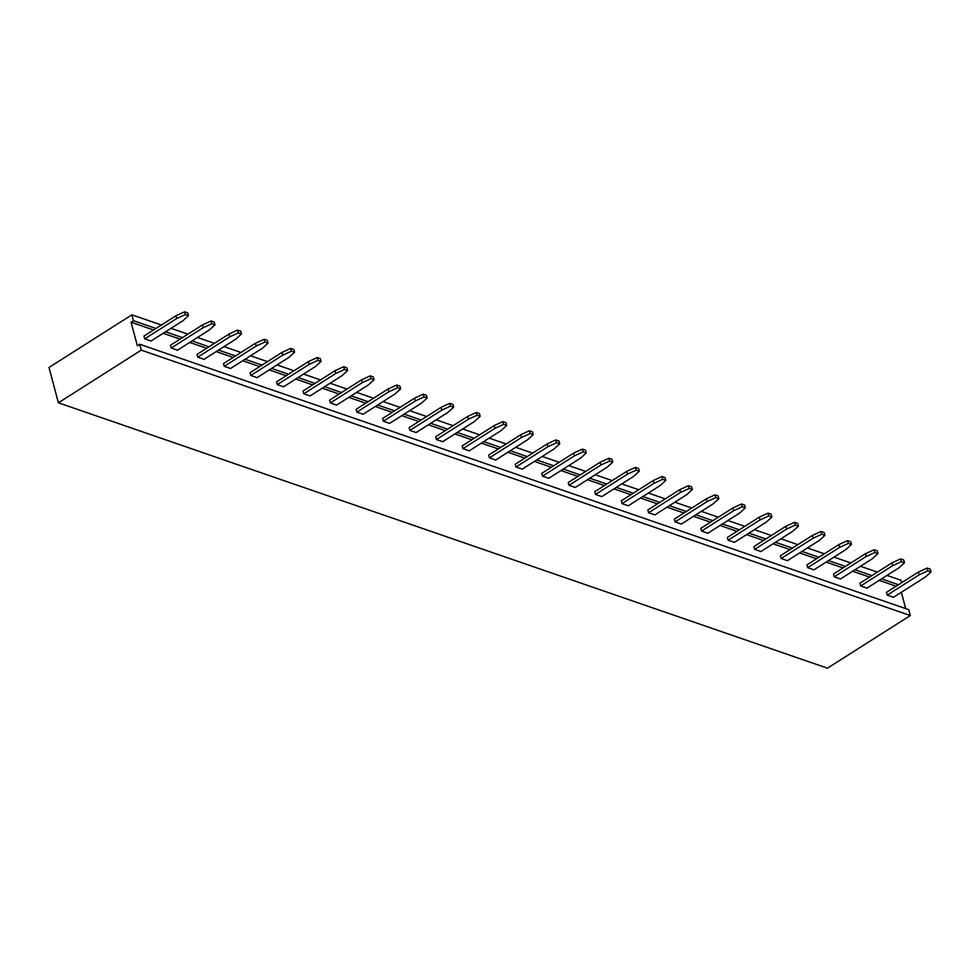 <?xml version="1.0" encoding="UTF-8"?>
<svg xmlns="http://www.w3.org/2000/svg" width="980" height="980" viewBox="0 0 980 980"><rect width="100%" height="100%" fill="white"/><g stroke="black" fill="none" stroke-linecap="round" stroke-linejoin="round"><path stroke-width="1.47" d="M131.075 322.212L133.439 320.705L131.883 314.825L49 367.476L58.396 402.792L141.279 350.142L139.711 344.25L137.347 345.756L131.075 322.212L153.578 329.978M131.883 314.825L161.406 325.017M170.986 328.325L187.927 334.168M197.507 337.475L214.436 343.319M224.016 346.626L240.958 352.469M250.537 355.777L267.479 361.62M277.058 364.928L294 370.771M303.579 374.078L320.521 379.922M330.101 383.229L347.03 389.072M356.61 392.38L373.552 398.223M383.131 401.531L400.073 407.374M409.652 410.681L426.594 416.524M436.174 419.832L453.115 425.688M462.695 428.983L479.624 434.838M489.204 438.146L506.146 443.989M515.725 447.297L532.667 453.14M542.246 456.447L559.188 462.291M568.768 465.598L585.697 471.441M595.289 474.749L612.218 480.592M621.798 483.899L638.74 489.743M648.319 493.05L665.261 498.894M674.84 502.201L691.782 508.044M701.361 511.352L718.291 517.195M727.883 520.503L744.812 526.346M754.392 529.653L771.334 535.496M780.913 538.804L797.855 544.66M807.434 547.955L824.376 553.81M833.956 557.106L850.885 562.961M860.465 566.269L877.406 572.112M886.986 575.419L900.926 580.221L901.588 582.745M139.711 344.25L908.754 609.658L910.322 615.538L827.439 668.189L58.396 402.792M901.367 592.288L905.704 608.605M133.439 320.705L155.955 328.484M165.534 331.779L182.464 337.635M192.056 340.93L208.985 346.785M218.565 350.093L235.506 355.936M245.086 359.244L262.028 365.087M271.607 368.394L288.549 374.238M298.128 377.545L315.058 383.388M324.637 386.696L341.579 392.539M351.159 395.846L368.1 401.69M377.68 404.997L394.622 410.841M404.201 414.148L421.143 419.991M430.722 423.299L447.652 429.142M457.231 432.45L474.173 438.293M483.752 441.6L500.694 447.444M510.274 450.751L527.216 456.607M536.795 459.902L553.737 465.757M563.316 469.065L580.246 474.908M589.825 478.216L606.767 484.059M616.346 487.366L633.288 493.21M642.868 496.517L659.81 502.36M669.389 505.668L686.331 511.511M695.91 514.818L712.84 520.662M722.419 523.969L739.361 529.812M748.941 533.12L765.882 538.963M775.462 542.271L792.404 548.114M801.983 551.422L818.925 557.265M828.504 560.572L845.434 566.416M855.013 569.723L871.955 575.579M881.535 578.874L898.476 584.729M910.322 615.538L141.279 350.142M163.158 333.286L180.1 339.129M189.679 342.437L206.621 348.28M216.2 351.587L233.142 357.443M242.721 360.738L259.663 366.594M269.243 369.889L286.172 375.744M295.752 379.052L312.694 384.895M322.273 388.202L339.215 394.046M348.794 397.353L365.736 403.197M375.316 406.504L392.257 412.347M401.837 415.655L418.766 421.498M428.346 424.805L445.288 430.649M454.867 433.956L471.809 439.8M481.388 443.107L498.33 448.95M507.91 452.258L524.851 458.101M534.431 461.409L551.36 467.252M560.94 470.559L577.882 476.403M587.461 479.71L604.403 485.566M613.982 488.861L630.924 494.716M640.504 498.024L657.433 503.867M667.025 507.175L683.954 513.018M693.534 516.325L710.476 522.168M720.055 525.476L736.997 531.319M746.576 534.627L763.518 540.47M773.098 543.778L790.027 549.621M799.619 552.928L816.548 558.772M826.128 562.079L843.07 567.922M852.649 571.23L869.591 577.073M879.17 580.38L896.112 586.224M904.479 562.765L898.942 567.824L866.982 588.135L860.71 585.966L859.975 583.186L891.935 562.875L900.608 558.906L903.744 559.984L904.479 562.765L901.355 561.687L892.682 565.656L860.71 585.966M877.958 553.614L872.42 558.673L840.46 578.972L834.188 576.816L833.453 574.035L865.426 553.725L874.087 549.755L877.223 550.834L877.958 553.614L874.834 552.536L866.161 556.505L834.188 576.816M851.448 544.464L845.912 549.523L813.939 569.821L807.679 567.665L806.932 564.884L838.905 544.574L847.577 540.605L850.701 541.683L851.448 544.464L848.313 543.385L839.639 547.355L807.679 567.665M771.885 517.011L766.348 522.058L734.388 542.369L728.115 540.213L727.38 537.432L759.341 517.121L768.014 513.153L771.15 514.231L771.885 517.011L768.761 515.933L760.088 519.902L728.115 540.213M798.406 526.162L792.869 531.209L760.897 551.52L754.637 549.364L753.902 546.583L785.862 526.272L794.535 522.303L797.671 523.381L798.406 526.162L795.27 525.084L786.609 529.053L754.637 549.364M824.927 535.313L819.39 540.36L787.418 560.67L781.158 558.514L780.411 555.734L812.383 535.423L821.056 531.454L824.18 532.532L824.927 535.313L821.791 534.235L813.118 538.204L781.158 558.514M586.26 452.944L580.724 458.003L548.751 478.314L542.491 476.145L541.744 473.365L573.716 453.054L582.39 449.085L585.513 450.163L586.26 452.944L583.125 451.866L574.452 455.835L542.491 476.145M612.77 462.095L607.233 467.154L575.272 487.464L569 485.296L568.265 482.515L600.238 462.205L608.899 458.236L612.035 459.314L612.77 462.095L609.646 461.017L600.973 464.986L569 485.296M665.812 480.396L660.275 485.455L628.303 505.766L622.043 503.598L621.308 500.817L653.268 480.519L661.941 476.537L665.077 477.615L665.812 480.396L662.676 479.318L654.015 483.299L622.043 503.598M639.291 471.245L633.754 476.305L601.793 496.615L595.522 494.447L594.787 491.666L626.747 471.356L635.42 467.387L638.556 468.465L639.291 471.245L636.167 470.167L627.494 474.136L595.522 494.447M745.364 507.861L739.827 512.908L707.866 533.218L701.594 531.062L700.859 528.281L732.832 507.971L741.492 503.99L744.629 505.08L745.364 507.861L742.24 506.77L733.567 510.752L701.594 531.062M718.855 498.71L713.317 503.757L681.345 524.067L675.085 521.911L674.338 519.13L706.311 498.82L714.984 494.839L718.107 495.929L718.855 498.71L715.719 497.62L707.045 501.601L675.085 521.911M692.333 489.559L686.796 494.606L654.824 514.917L648.564 512.748L647.817 509.968L679.789 489.669L688.462 485.688L691.586 486.778L692.333 489.559L689.197 488.469L680.524 492.45L648.564 512.748M427.145 398.039L421.608 403.086L389.636 423.397L383.376 421.241L382.629 418.46L414.601 398.149L423.274 394.18L426.398 395.259L427.145 398.039L424.009 396.961L415.336 400.93L383.376 421.241M453.666 407.19L448.13 412.237L416.157 432.548L409.897 430.392L409.15 427.611L441.123 407.3L449.796 403.331L452.919 404.409L453.666 407.19L450.531 406.112L441.858 410.081L409.897 430.392M480.176 416.341L474.639 421.4L442.678 441.698L436.406 439.542L435.671 436.762L467.644 416.451L476.305 412.482L479.441 413.56L480.176 416.341L477.052 415.263L468.379 419.232L436.406 439.542M506.697 425.491L501.16 430.551L469.2 450.849L462.928 448.693L462.193 445.912L494.153 425.602L502.826 421.633L505.962 422.711L506.697 425.491L503.573 424.413L494.9 428.382L462.928 448.693M533.218 434.642L527.681 439.702L495.709 460L489.449 457.844L488.714 455.063L520.674 434.752L529.347 430.784L532.483 431.862L533.218 434.642L530.082 433.564L521.421 437.533L489.449 457.844M559.739 443.793L554.202 448.852L522.23 469.163L515.97 466.995L515.223 464.214L547.195 443.903L555.868 439.934L558.992 441.012L559.739 443.793L556.603 442.715L547.93 446.684L515.97 466.995M321.073 361.436L315.536 366.483L283.563 386.794L277.303 384.626L276.556 381.845L308.529 361.547L317.202 357.565L320.325 358.656L321.073 361.436L317.937 360.346L309.264 364.327L277.303 384.626M347.594 370.587L342.045 375.634L310.084 395.945L303.812 393.776L303.077 390.996L335.05 370.697L343.711 366.716L346.846 367.806L347.594 370.587L344.458 369.497L335.785 373.478L303.812 393.776M400.624 388.889L395.087 393.935L363.115 414.246L356.855 412.09L356.12 409.309L388.08 388.999L396.753 385.03L399.889 386.108L400.624 388.889L397.488 387.81L388.827 391.78L356.855 412.09M374.103 379.738L368.566 384.785L336.606 405.095L330.334 402.939L329.599 400.159L361.559 379.848L370.232 375.867L373.368 376.957L374.103 379.738L370.979 378.648L362.306 382.629L330.334 402.939M931 571.916L925.463 576.975L893.491 597.286L887.231 595.117L886.496 592.337L918.456 572.026L927.129 568.057L930.265 569.135L931 571.916L927.864 570.838L919.203 574.807L887.231 595.117M241.509 333.972L235.972 339.031L204.012 359.341L197.739 357.173L197.005 354.393L228.965 334.082L237.638 330.113L240.774 331.191L241.509 333.972L238.385 332.894L229.712 336.863L197.739 357.173M294.551 352.273L289.014 357.333L257.042 377.643L250.782 375.475L250.047 372.694L282.007 352.396L290.68 348.415L293.816 349.493L294.551 352.273L291.415 351.195L282.742 355.177L250.782 375.475M268.03 343.123L262.493 348.182L230.521 368.492L224.261 366.324L223.526 363.543L255.486 343.233L264.159 339.264L267.295 340.342L268.03 343.123L264.894 342.045L256.233 346.014L224.261 366.324M188.479 315.67L182.942 320.73L150.969 341.04L144.709 338.872L143.962 336.091L175.935 315.781L184.607 311.812L187.731 312.889L188.479 315.67L185.343 314.592L176.669 318.561L144.709 338.872M215 324.821L209.451 329.88L177.49 350.191L171.231 348.023L170.483 345.242L202.456 324.931L211.117 320.962L214.253 322.04L215 324.821L211.864 323.743L203.191 327.712L171.231 348.023M901.355 561.687L900.608 558.906M892.682 565.656L891.935 562.875M874.834 552.536L874.087 549.755M866.161 556.505L865.426 553.725M848.313 543.385L847.577 540.605M839.639 547.355L838.905 544.574M760.088 519.902L759.341 517.121M768.761 515.933L768.014 513.153M786.609 529.053L785.862 526.272M795.27 525.084L794.535 522.303M821.791 534.235L821.056 531.454M813.118 538.204L812.383 535.423M574.452 455.835L573.716 453.054M583.125 451.866L582.39 449.085M609.646 461.017L608.899 458.236M600.973 464.986L600.238 462.205M662.676 479.318L661.941 476.537M654.015 483.299L653.268 480.519M627.494 474.136L626.747 471.356M636.167 470.167L635.42 467.387M733.567 510.752L732.832 507.971M742.24 506.77L741.492 503.99M707.045 501.601L706.311 498.82M715.719 497.62L714.984 494.839M680.524 492.45L679.789 489.669M689.197 488.469L688.462 485.688M424.009 396.961L423.274 394.18M415.336 400.93L414.601 398.149M450.531 406.112L449.796 403.331M441.858 410.081L441.123 407.3M477.052 415.263L476.305 412.482M468.379 419.232L467.644 416.451M494.9 428.382L494.153 425.602M503.573 424.413L502.826 421.633M530.082 433.564L529.347 430.784M521.421 437.533L520.674 434.752M556.603 442.715L555.868 439.934M547.93 446.684L547.195 443.903M309.264 364.327L308.529 361.547M317.937 360.346L317.202 357.565M344.458 369.497L343.711 366.716M335.785 373.478L335.05 370.697M388.827 391.78L388.08 388.999M397.488 387.81L396.753 385.03M370.979 378.648L370.232 375.867M362.306 382.629L361.559 379.848M927.864 570.838L927.129 568.057M919.203 574.807L918.456 572.026M238.385 332.894L237.638 330.113M229.712 336.863L228.965 334.082M291.415 351.195L290.68 348.415M282.742 355.177L282.007 352.396M264.894 342.045L264.159 339.264M256.233 346.014L255.486 343.233M176.669 318.561L175.935 315.781M185.343 314.592L184.607 311.812M203.191 327.712L202.456 324.931M211.864 323.743L211.117 320.962"/></g></svg>

